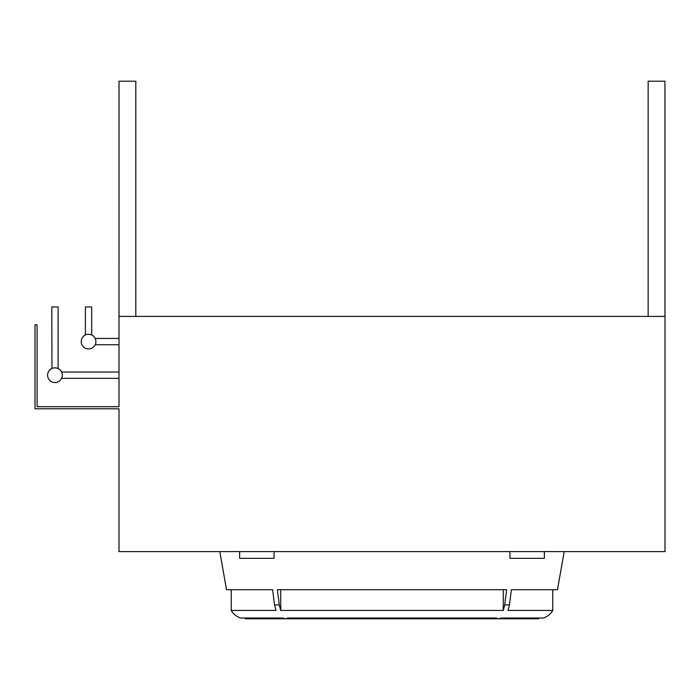 <?xml version="1.0" encoding="UTF-8"?>
<svg xmlns="http://www.w3.org/2000/svg" width="700" height="700" viewBox="0 0 700 700"><rect width="100%" height="100%" fill="white"/><g stroke="black" fill="none" stroke-linecap="round" stroke-linejoin="round"><path stroke-width="1.05" d="M58.1 368.559L58.1 306.95L51.8 306.95L51.975 368.48M52.509 368.27L53.883 367.929M54.95 367.85A7.35 7.35 0 0 1 62.3 375.2A7.35 7.35 0 0 1 54.95 382.55A7.35 7.35 0 0 1 47.6 375.2A7.35 7.35 0 0 1 54.95 367.85A7.35 7.35 0 0 0 47.6 375.2A7.35 7.35 0 0 0 54.95 382.55M61.679 372.234L61.88 372.759M119 372.05L61.591 372.05L62.02 373.188M91.7 334.959L91.7 306.95L85.4 306.95L85.4 334.959L86.538 334.53M88.55 348.95A7.35 7.35 0 0 1 81.2 341.6A7.35 7.35 0 0 1 88.55 334.25A7.35 7.35 0 0 1 95.9 341.6A7.35 7.35 0 0 1 88.55 348.95A7.35 7.35 0 0 1 81.2 341.6A7.35 7.35 0 0 1 88.55 334.25L89.355 334.294M95.821 340.541L95.27 338.625M95.48 339.159L95.191 338.45L119 338.45M496.633 618.004L493.308 618.791L290.692 618.791L287.368 618.004L496.633 618.004M219.8 551.6L226.52 589.715L272.632 589.715L274.531 604.914L275.966 610.444L231.227 610.444C233.424 614.128 236.565 616.648 240.634 618.004L282.616 618.004L285.941 618.791L245.744 618.8L538.256 618.8L498.059 618.791L501.384 618.004L543.366 618.004C547.435 616.648 550.576 614.128 552.773 610.444L508.034 610.444L509.399 605.404L511.367 589.715L557.48 589.715L564.2 551.6M504.718 604.914L503.282 610.444L280.717 610.444L279.352 605.404L277.384 589.715L506.616 589.715L504.718 604.914L509.469 604.914M544.381 551.6L544.381 558.32L509.941 558.32L509.941 551.6M274.059 551.6L274.059 558.32L239.619 558.32L239.619 551.6M119 316.4L665 316.4L665 551.6L119 551.6L119 408.8L35 408.8L35 324.8L37.1 324.8L37.1 406.7L119 406.7L119.018 81.2L135.817 81.2L135.817 316.4M491.4 618.8L495.416 618.8M493.308 618.004L493.308 618.791M290.692 618.791L290.692 618.004M280.717 610.444L280.717 589.715M503.282 589.715L503.282 610.444M89.618 334.329L90.414 334.486M91.131 334.723L91.595 334.915M119 344.75L95.191 344.75L95.524 343.91M648.148 316.4L648.148 81.2L664.947 81.2L664.947 316.4M56.017 367.929L56.814 368.086M57.531 368.322L57.995 368.515M61.635 378.245L62.011 377.23M62.3 375.2L62.256 376.005M62.221 376.267L62.064 377.064M274.531 604.914L279.283 604.914M538.668 618.791L538.668 618.004M231.227 610.444L231.227 589.715M552.773 610.444L552.773 589.715M245.332 618.791L245.332 618.004M119 378.35L61.591 378.35"/></g></svg>
